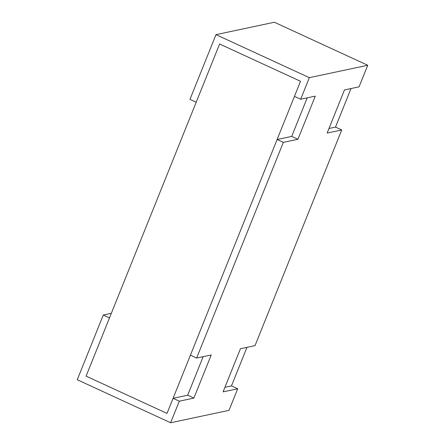 <?xml version="1.0" encoding="UTF-8"?>
<svg xmlns="http://www.w3.org/2000/svg" width="445" height="445" viewBox="0 0 445 445"><rect width="100%" height="100%" fill="white"/><g stroke="black" fill="none" stroke-linecap="round" stroke-linejoin="round"><path stroke-width="0.67" d="M203.165 356.662L187.668 395.216L173.072 398.314L167.003 413.411L86.085 376.136L167.003 413.411L300.52 81.274L219.602 43.994L86.085 376.136L109.492 317.902L103.268 315.038L111.333 313.319M224.931 387.295L231.467 385.91L246.964 347.356M328.972 128.488L335.508 127.098L351.005 88.544M103.268 315.038L77.258 379.735L170.624 422.75L179.296 401.184L193.892 398.08L211.23 354.943L196.634 358.047L283.337 142.372L297.933 139.268L315.277 96.137L300.675 99.235L309.347 77.669L367.742 65.265L359.07 86.831L344.474 89.929L327.131 133.066L341.732 129.962L255.03 345.643L240.434 348.741L223.09 391.878L237.691 388.774L231.467 385.91M283.337 142.372L277.113 139.502L190.41 355.182L196.634 358.047M309.347 77.669L215.981 34.654L189.97 99.357L196.195 102.228L219.602 43.994L300.52 81.274L294.451 96.37L300.675 99.235M335.508 127.098L341.732 129.962M170.624 422.75L229.019 410.346L237.691 388.774M367.742 65.265L274.376 22.25L215.981 34.654M277.113 139.502L291.709 136.404L307.206 97.85M173.072 398.314L179.296 401.184M291.709 136.404L297.933 139.268M187.668 395.216L193.892 398.08"/></g></svg>
